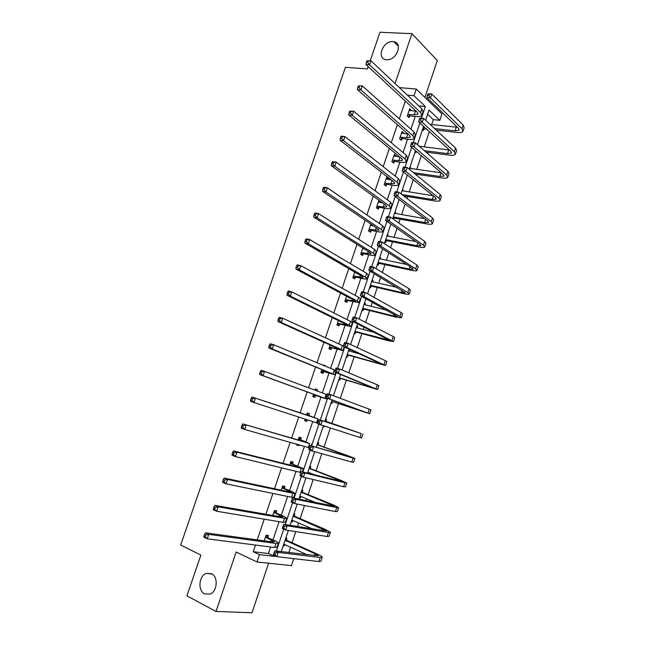 <?xml version="1.0" encoding="UTF-8"?>
<svg xmlns="http://www.w3.org/2000/svg" width="645" height="645" viewBox="0 0 645 645"><rect width="100%" height="100%" fill="white"/><g stroke="black" fill="none" stroke-linecap="round" stroke-linejoin="round"><path stroke-width="0.97" d="M211.471 573.671C218.397 576.638 217.438 591.481 210.085 594.093L204.578 593.892C197.62 590.707 198.837 575.896 206.19 573.453L211.471 573.671M392.837 41.578L393.869 41.707C403.423 43.151 396.344 60.848 386.645 59.727L385.871 59.63C376.18 58.348 383.041 40.627 392.837 41.578M424.918 97.427L437.31 60.509L411.945 33.677L395.038 83.519M370.222 60.743L379.978 32.25L411.945 33.677M368.206 66.604L367.424 68.902L345.422 67.314L180.665 545.049L200.893 555.079L186.921 595.851L215.994 611.452L252.002 612.75L268.618 563.222M407.35 95.129L414.001 95.726L416.259 89.034L441.954 113.931L439.825 120.333L429.054 110.069L425.635 120.276M431.699 124.533L433.335 119.648L439.825 120.333M288.783 552.563L290.564 547.218M292.072 542.719L295.781 531.609M297.466 526.546L298.659 522.982M300.119 518.62L304.496 505.495M306.109 500.665L306.714 498.859M308.125 494.634L313.172 479.517M316.09 470.769L321.799 453.669M324.024 447.009L330.385 427.966M331.917 423.37L338.52 403.601M340.294 398.296L346.349 380.163M348.784 372.875L354.137 356.83M355.484 352.799L355.709 352.13M357.225 347.574L361.893 333.618M363.264 329.49L364.054 327.136M365.634 322.403L369.609 310.503M371.012 306.286L372.358 302.263M373.995 297.369L377.285 287.501M378.728 283.195L380.623 277.519M382.316 272.456L384.928 264.611M386.403 260.209L388.838 252.905M390.588 247.664L392.539 241.819M394.039 237.336L397.022 228.403M398.82 223.009L400.118 219.139M401.642 214.567L405.157 204.03M407.019 198.466L407.656 196.564M409.212 191.904L413.26 179.778M416.743 169.345L421.314 155.647M424.241 146.891L429.336 131.628M293.773 558.643L291.443 565.641L256.992 561.988L259.467 554.635L274.568 556.393L274.794 555.732M276.173 512.662L276.769 510.896L274.431 510.477L272.762 515.436M292.604 463.82L293.193 462.07L290.927 461.489L289.75 465.005M308.882 415.445L309.471 413.711L307.27 412.969L306.56 415.074M307.407 419.847L306.875 421.427L304.658 420.717L305.198 419.129M323.371 365.143L325.588 365.812L323.443 364.925L323.314 365.32M323.588 371.738L323.016 373.463L320.863 372.592L321.879 369.585M339.568 324.25L338.996 325.951L336.908 324.943L338.375 320.597M355.395 277.213L354.831 278.898L352.807 277.737L354.71 272.093M372.834 225.395L372.689 225.823M371.077 230.62L370.512 232.289L368.545 230.991L370.875 224.065M386.25 178.423L388.524 178.77L386.629 177.302L384.146 184.68L386.049 186.123L386.605 184.47M388.524 178.77L388.282 179.487M401.601 132.838L403.891 133.104L402.053 131.499L399.586 138.812L401.44 140.392L401.988 138.756M403.891 133.104L403.722 133.596M255.501 545.041L253.259 551.709L268.417 553.523L270.61 546.992M273.012 539.833L279.116 521.66M281.317 515.113L287.589 496.448M289.573 490.522L296.015 471.366M297.797 466.053L304.392 446.404M305.972 441.704L312.736 421.572M314.115 417.468L320.92 397.207M322.363 392.91L328.99 373.189M330.619 368.343L337.021 349.284M338.827 343.898L345.011 325.499M347.002 319.573L352.96 301.82M355.129 295.362L360.869 278.261M363.224 271.271L368.747 254.815M371.27 247.301L376.591 231.474M379.284 223.444L384.388 208.254M387.258 199.708L392.152 185.139M395.192 176.085L399.884 162.129M403.093 152.575L407.567 139.239M410.946 129.185L415.227 116.447M405.318 101.096L399.328 118.841M397.36 124.678L391.281 142.69M389.362 148.382L383.195 166.652M381.324 172.199L375.067 190.735M373.245 196.128L366.9 214.938M365.135 220.179L358.693 239.263M356.975 244.35L350.445 263.708M348.776 268.642L342.156 288.275M340.544 293.048L333.82 312.962M332.264 317.582L325.451 337.778M323.943 342.237L317.034 362.716M315.582 367.021L308.576 387.782M307.173 391.926L300.086 412.929M298.708 417.025L291.605 438.068M290.153 442.365L283.074 463.336M281.559 467.843L274.512 488.725M272.916 493.441L265.901 514.242M264.232 519.177L257.242 539.897M409.22 110.198L411.518 110.432L409.704 108.755L407.253 116.035L409.075 117.688L409.623 116.052M393.942 155.574L396.224 155.88L394.353 154.349L391.886 161.693L393.764 163.201L394.313 161.556M396.224 155.88L396.022 156.485M378.518 201.377L380.784 201.756L378.857 200.361L376.366 207.779L378.301 209.149L378.857 207.488M380.784 201.756L380.502 202.603M363.256 253.864L362.692 255.541L360.692 254.307L362.812 248.019M347.502 300.675L346.937 302.368L344.882 301.28L346.558 296.289M331.603 347.937L331.022 349.646L328.91 348.711L330.143 345.027M315.341 388.991L317.55 389.701L315.373 388.895L314.954 390.152M317.55 389.701L317.122 390.967M315.542 395.659L314.962 397.385L312.785 396.594L313.567 394.256M300.764 439.568L301.352 437.826L299.119 437.173L298.175 439.979M298.982 444.873L298.74 445.582L296.498 444.953L296.74 444.236M284.413 488.184L285.001 486.427L282.704 485.919L281.276 490.16M267.893 537.269L268.489 535.495L266.127 535.148L264.208 540.849M399.376 87.615L416.259 89.034M256.992 561.988L236.151 552.015L215.994 611.452M253.259 551.709L259.467 554.635M421.467 118.164L425.353 106.546L414.001 95.726M276.374 551.024L283.703 529.142M285.251 524.546L292.572 502.697M294.08 498.206L301.384 476.397M302.86 472.011L310.156 450.226M311.591 445.945L318.888 424.192M320.283 420.016L327.547 398.344M328.95 394.159L336.158 372.665M337.577 368.416L344.72 347.115M346.163 342.809L353.242 321.694M354.702 317.332L361.716 296.41M363.2 291.992L370.149 271.247M371.649 266.772L378.542 246.221M380.058 241.69L386.887 221.316M388.427 216.728L395.192 196.54M396.748 191.904L403.456 171.892M405.028 167.192L411.671 147.366M413.268 142.618L419.855 122.961M423.596 126.38L417.468 144.69M415.477 150.632L409.261 169.224M407.326 175.005L401.005 193.879M399.126 199.499L392.708 218.663M390.886 224.113L384.372 243.568M382.606 248.857L375.995 268.602M374.277 273.722L367.569 293.773M365.917 298.716L359.104 319.065M357.507 323.838L350.598 344.486M349.001 349.251L349.969 349.526L349.05 349.106L342.043 370.045M340.56 374.471L333.449 395.74M332.022 399.989L324.822 421.507M323.411 425.708L316.203 447.267M314.72 451.685L307.536 473.156M305.98 477.808L298.829 499.174M297.192 504.059L290.073 525.336M288.363 530.448L281.268 551.628M433.335 119.648L427.643 114.286M285.832 538.003L286.856 538.156L286.275 539.881M284.711 544.557L284.276 545.863L283.244 545.726M293.862 514L294.878 514.178L294.297 515.903M292.782 520.434L292.306 521.853L291.29 521.684M301.86 490.103L302.86 490.321L302.287 492.038M300.812 496.44L300.304 497.956L299.304 497.755M309.818 466.327L310.801 466.577L310.229 468.286M308.802 472.551L308.52 473.398M317.743 442.663L318.711 442.946L318.138 444.647M325.62 419.105L326.58 419.427L326.015 421.112M324.37 426.022L324.064 426.95L323.105 426.643L324.064 426.95M333.473 395.659L334.384 396.086M332.465 401.819L331.909 403.504L330.958 403.165M340.27 378.494L339.713 380.171L338.778 379.792M349.969 349.526L349.445 351.074M348.042 355.274L347.486 356.943L346.567 356.54M356.79 325.991L357.693 326.443L357.209 327.87M355.774 332.167L355.218 333.828L354.315 333.384M364.49 302.981L365.376 303.464L364.941 304.779M363.474 309.165L362.917 310.817L362.022 310.342M372.157 280.083L373.028 280.591L372.625 281.792M371.133 286.267L370.577 287.912L369.698 287.412M379.784 257.282L380.647 257.831L380.284 258.919M378.752 263.474L378.204 265.119L377.341 264.579M387.379 234.595L388.226 235.175L387.903 236.143M386.347 240.795L385.799 242.423L384.944 241.859M394.933 212.011L395.772 212.624L395.482 213.479M393.901 218.212L393.547 219.26M402.456 189.533L403.278 190.17L403.028 190.92M409.946 167.16L410.76 167.829L410.543 168.466M416.283 151.317L415.815 152.704L415.017 152.01M423.773 128.935L423.241 130.524L422.451 129.806M418.782 105.909L425.353 106.546M268.417 553.523L274.568 556.393M409.769 167.684L410.76 167.829M402.295 190.017L403.278 190.17M394.788 212.447L395.772 212.624M370.754 224.436L371.681 224.613M387.25 234.982L388.226 235.175M379.671 257.629L380.647 257.831M372.052 280.373L373.028 280.591M364.409 303.223L365.376 303.464M356.725 326.185L357.693 326.443M333.457 395.708L334.408 396.014M304.682 420.661L306.875 421.427M296.563 444.776L298.74 445.582M299.361 497.569L300.304 497.956M291.371 521.45L292.306 521.853M283.34 545.436L284.276 545.863M407.809 114.399L414.187 114.866L418.041 114.141L417.242 112.19L366.005 64.564L366.352 62.38L367.779 62.476L368.327 60.864L366.908 60.767L366.352 62.38M409.156 110.392L416.259 111.271M366.908 60.767L370.931 60.783L369.553 64.806L420.621 112.528L421.806 115.439C421.072 116.463 419.137 116.826 415.993 116.527L410.099 115.915L407.858 116.584M368.327 60.864L370.931 60.783L421.87 108.82L423.039 111.762L421.983 114.923M367.779 62.476L369.553 64.806L366.005 64.564M408.285 114.262L410.099 115.915M427.877 94.001L427.353 95.565L428.788 95.686L429.312 94.13L428.175 93.702L431.763 94.017L430.457 97.911L461.981 128.726L462.957 131.346C462.191 132.419 460.103 132.781 456.692 132.435L436.262 130.145M426.514 129.056L422.628 129.258M430.022 124.356L457.426 127.275M423.281 127.307L424.789 127.476M434.553 128.565L455.031 130.838L459.184 130.113L458.531 128.355L426.869 97.589L427.353 95.565M429.312 94.13L431.763 94.017L463.207 125.041L464.166 127.686L463.118 130.862M428.788 95.686L430.457 97.911L426.869 97.589M423.128 127.783L424.241 128.798M400.142 137.167L406.503 137.732L410.317 137.151L409.478 135.305L357.403 89.655L357.733 87.526L359.144 87.647L359.7 86.035L358.289 85.914L357.733 87.526M401.496 133.136L408.108 134.104M358.289 85.914L362.321 85.922L360.942 89.969L412.848 135.708L414.09 138.449C413.389 139.385 411.47 139.683 408.333 139.328L402.464 138.619L400.142 139.28M359.7 86.035L362.321 85.922L414.098 131.983L415.332 134.757L414.251 137.974M359.144 87.647L360.942 89.969L357.403 89.655M400.618 137.03L402.464 138.619M392.442 160.041L398.779 160.718L402.561 160.274L401.682 158.541L348.76 114.883L349.066 112.81L350.477 112.964L351.033 111.335L349.622 111.19L349.066 112.81M393.805 155.993L399.803 156.993M349.622 111.19L353.67 111.198L352.275 115.262L405.036 158.993L406.342 161.573C405.665 162.419 403.762 162.645 400.642 162.242L394.788 161.427L392.378 162.089M351.033 111.335L353.67 111.198L406.286 155.26L407.584 157.864L406.487 161.129M350.477 112.964L352.275 115.262L348.76 114.883M392.91 159.912L394.788 161.427M419.701 118.374L419.177 119.938L420.604 120.091L421.137 118.527L419.701 118.374L420.024 118.011L423.596 118.382L422.281 122.3L454.354 151.801L455.386 154.268C454.644 155.251 452.572 155.534 449.178 155.131L426.022 152.155M416.106 151.172L415.219 151.414M419.274 146.27L449.436 150.019M424.289 150.64L447.485 153.599L451.605 153.018L450.911 151.365L418.71 121.913L419.177 119.938M421.137 118.527L423.596 118.382L455.58 148.092L456.604 150.591L455.531 153.816M420.604 120.091L422.281 122.3L418.71 121.913M411.486 142.868L410.962 144.448L412.389 144.625L412.913 143.045L411.486 142.868L411.833 142.44L415.388 142.876L414.074 146.81L446.695 174.98L447.775 177.294C447.066 178.181 445.018 178.399 441.632 177.939L415.227 174.094M409.559 168.321L441.317 172.828M413.453 172.65L439.914 176.472L443.986 176.045L443.252 174.489L410.51 146.367L410.962 144.448M412.913 143.045L415.388 142.876L447.92 171.256L449.001 173.594L447.912 176.875M412.389 144.625L414.074 146.81L410.51 146.367M384.702 183.019L391.015 183.801L394.764 183.502L393.837 181.89L340.06 140.239L340.35 138.224L341.753 138.401L342.31 136.772L340.907 136.595L340.35 138.224M386.073 178.955L391.346 179.955M340.907 136.595L341.455 136.16L344.97 136.603L343.567 140.683L397.183 182.398L398.554 184.809C397.901 185.566 396.022 185.72 392.91 185.26L387.081 184.349L384.565 185.002M342.31 136.772L344.97 136.603L398.441 178.641L399.803 181.076L398.683 184.406M341.753 138.401L343.567 140.683L340.06 140.239M385.17 182.898L387.081 184.349M403.23 167.49L402.698 169.071L404.117 169.272L404.649 167.692L403.23 167.49L403.593 166.99L407.148 167.498L405.818 171.449L438.987 198.273L440.132 200.434C439.447 201.232 437.423 201.369 434.045 200.845L403.673 195.911M402.045 190.767L433.029 195.685M401.867 194.532L432.295 199.45L436.334 199.176L435.569 197.725L402.27 170.941L402.698 169.071M404.649 167.692L407.148 167.498L440.229 194.532L441.357 196.717L440.253 200.055M404.117 169.272L405.818 171.449L402.27 170.941M376.922 206.11L383.219 207.005L386.927 206.843L385.96 205.344L331.32 165.725L331.586 163.774L332.989 163.983L333.554 162.338L332.151 162.137L331.586 163.774M378.301 202.03L382.687 202.973M332.151 162.137L332.723 161.629L336.222 162.137L334.82 166.249L389.298 205.916L390.725 208.15C390.104 208.827 388.242 208.899 385.146 208.383L379.333 207.376L376.712 208.021M378.317 201.99L378.728 202.296M333.554 162.338L336.222 162.137L390.564 202.143L391.983 204.401L390.846 207.787M332.989 163.983L334.82 166.249L331.32 165.725M377.398 205.997L379.333 207.376M394.933 192.234L394.401 193.823L395.812 194.056L396.344 192.46L394.933 192.234L395.32 191.67L398.86 192.234L397.53 196.217L431.255 221.678L432.448 223.678C431.795 224.379 429.788 224.444 426.426 223.863L394.361 218.107L392.765 218.486M394.498 213.31L424.547 218.599M393.289 216.93L424.652 222.541L428.643 222.412L427.837 221.074L393.99 195.637L394.401 193.823M396.344 192.46L398.86 192.234L432.497 217.921L433.682 219.945L432.561 223.339M395.812 194.056L397.53 196.217L393.99 195.637M393.176 217.26L394.361 218.107M369.109 229.314L379.05 230.297L378.043 228.919L322.54 191.355L322.782 189.461L324.177 189.695L324.741 188.042L323.347 187.808L322.782 189.461M370.496 225.21L373.778 226.024M323.347 187.808L323.951 187.235L327.434 187.816L326.015 191.944L381.364 229.547L382.864 231.611C382.267 232.192 380.429 232.2 377.341 231.619L371.544 230.507L368.803 231.152M370.544 225.057L371.165 225.54M324.741 188.042L327.434 187.816L382.638 225.75L384.122 227.838L382.969 231.289M324.177 189.695L326.015 191.944L322.54 191.355M369.585 229.201L371.544 230.507M386.589 217.107L386.057 218.703L387.468 218.961L388 217.365L386.589 217.107L387 216.478L390.531 217.107L389.185 221.106L423.475 245.197L424.732 247.035C424.104 247.648 422.12 247.632 418.774 246.995L386.807 240.69L385.218 241.053M386.919 235.957L415.823 241.553M385.702 239.593L416.96 245.745L420.919 245.769L420.072 244.528L385.662 220.461L386.057 218.703M388 217.365L390.531 217.107L424.724 241.415L425.966 243.286L424.829 246.729M387.468 218.961L389.185 221.106L385.662 220.461M385.605 239.892L386.807 240.69M361.264 252.622L371.141 253.864L370.093 252.606L313.704 217.115L313.93 215.285L315.316 215.543L315.881 213.882L314.494 213.624L313.93 215.285M362.651 248.502L364.506 249.091M314.494 213.624L315.123 212.979L318.59 213.624L317.171 217.776L373.399 253.292L374.963 255.178C374.398 255.67 372.576 255.605 369.496 254.969L363.724 253.759L360.845 254.396M362.74 248.236L363.57 248.897M315.881 213.882L318.59 213.624L374.681 249.478L376.228 251.397L375.051 254.896M315.316 215.543L317.171 217.776L313.704 217.115M361.732 252.517L363.724 253.759M378.204 242.109L377.664 243.713L379.075 243.995L379.615 242.391L378.204 242.109L378.639 241.407L382.154 242.109L380.808 246.124L415.662 268.828L416.976 270.505C416.38 271.021 414.421 270.932 411.075 270.231L379.22 263.378L377.631 263.716M379.308 258.709L406.745 264.514M378.083 262.362L409.244 269.054L413.155 269.231L412.268 268.102L377.301 245.414L377.664 243.713M379.615 242.391L382.154 242.109L416.92 265.031L418.218 266.74L417.065 270.239M379.075 243.995L380.808 246.124L377.301 245.414M377.994 262.62L379.22 263.378M353.371 276.044L363.191 277.552L362.095 276.407L304.827 243.012L305.029 241.238L306.407 241.536L306.98 239.859L305.601 239.577L305.029 241.238M305.601 239.577L306.254 238.852L309.705 239.569L308.278 243.745L365.392 277.156L367.021 278.866C366.489 279.261 364.683 279.124 361.619 278.43L355.863 277.116L352.823 277.753M306.98 239.859L309.705 239.569L366.683 273.327L368.295 275.06L367.102 278.624M306.407 241.536L308.278 243.745L304.827 243.012M353.847 275.947L355.863 277.116M369.779 267.24L369.238 268.852L370.641 269.159L371.181 267.546L369.779 267.24L370.238 266.466L373.737 267.232L372.383 271.271L407.809 292.572L409.18 294.088C408.624 294.507 406.673 294.338 403.351 293.58L371.593 286.17L370.004 286.493M371.657 281.567L397.159 287.428M370.423 285.243L401.48 292.475L405.358 292.806L368.892 270.489L369.238 268.852M371.181 267.546L373.737 267.232L409.075 288.758L410.43 290.298L409.253 293.862M370.641 269.159L372.383 271.271L368.892 270.489M370.351 285.461L371.593 286.17M345.446 299.586L355.202 301.344L354.065 300.32L295.902 269.046L296.079 267.336L297.45 267.659L298.03 265.982L296.652 265.659L296.079 267.336M296.652 265.659L297.337 264.869L300.772 265.659L299.336 269.852L357.354 301.134L359.039 302.658L347.969 300.586L344.914 301.183M298.03 265.982L300.772 265.659L358.644 297.281L360.321 298.837L359.104 302.465M297.45 267.659L299.336 269.852L295.902 269.046M345.913 299.49L347.969 300.586M361.305 292.491L360.765 294.12L362.159 294.451L362.708 292.83L361.305 292.491L361.789 291.653L365.28 292.483L363.917 296.547L399.924 316.429L401.351 317.783L395.579 317.042L363.933 309.076L362.353 309.374M363.965 304.537L386.758 310.197M362.732 308.229L393.684 316.002L397.514 316.493L360.434 295.7L360.765 294.12M362.708 292.83L365.28 292.483L401.19 312.599L402.609 313.978L401.416 317.598M362.159 294.451L363.917 296.547L360.434 295.7M362.675 308.407L363.933 309.076M337.488 323.234L347.171 325.257L345.994 324.354L286.928 295.225L287.081 293.58L288.452 293.927L289.033 292.241L287.662 291.887L287.081 293.58M287.662 291.887L288.371 291.016L291.79 291.879L290.347 296.095L349.267 325.225L351.025 326.58L340.036 324.169L336.988 324.725M289.033 292.241L291.79 291.879L350.566 321.363L352.307 322.734L351.074 326.418M288.452 293.927L290.347 296.095L286.928 295.225M337.956 323.145L340.036 324.169M329.482 346.994L339.109 349.292L337.883 348.51L277.906 321.541L278.035 319.952L279.398 320.331L279.986 318.638L278.616 318.259L278.035 319.952M278.616 318.259L279.358 317.308L282.76 318.251L281.309 322.484L341.149 349.445L342.963 350.606L332.062 347.857L329.023 348.373M279.986 318.638L282.76 318.251L343.487 346.059M279.398 320.331L281.309 322.484L277.906 321.541M329.95 346.913L332.062 347.857M321.444 370.875L329.732 372.778L268.836 347.994L268.941 346.478L270.303 346.881L270.884 345.18L269.529 344.769L268.941 346.478M269.529 344.769L270.295 343.745L273.682 344.761L272.222 349.018L334.868 374.753L324.056 371.673L321.017 372.141M270.884 345.18L273.682 344.761L335.223 370.27M270.303 346.881L272.222 349.018L268.836 347.994M321.911 370.802L324.056 371.673M313.365 394.869L321.541 397.167L259.717 374.592L259.806 373.141L261.152 373.576L261.741 371.859L260.387 371.423L259.806 373.141M260.387 371.423L261.185 370.319L264.555 371.407L263.087 375.696L326.733 399.021L316.002 395.595L312.978 396.022M315.131 389.628L316.098 390.588M261.741 371.859L264.555 371.407L327.071 394.675M261.152 373.576L263.087 375.696L259.717 374.592M313.825 394.805L316.002 395.595M307.012 415.041L252.018 397.038L317.856 418.855L306.681 414.711M307.076 419.742L304.9 420.016M307.06 413.598L309.213 415.775M252.55 398.691L251.203 398.223L250.607 399.948L251.953 400.416L252.55 398.691L255.38 398.207L253.904 402.512L317.606 423.144M251.953 400.416L253.904 402.512L250.55 401.335L250.607 399.948M251.203 398.223L252.018 397.038M298.861 439.261L306.367 442.357L242.81 423.902L309.584 443.534L298.53 438.914M298.949 437.681L301.094 439.914M243.302 425.668L241.964 425.168L241.367 426.901L242.705 427.401L243.302 425.668L246.156 425.144L244.673 429.473L309.237 447.767M242.705 427.401L244.673 429.473L241.327 428.224L241.367 426.901M241.964 425.168L242.81 423.902M290.669 463.594L299.506 467.262L298.055 467.085L233.555 450.911L236.876 452.234L301.263 468.334L303.416 468.584L290.339 463.239M290.798 461.876L292.935 464.166M234.006 452.782L232.676 452.258L232.079 453.999L233.409 454.531L234.006 452.782L236.876 452.234L235.385 456.587L300.989 472.559M233.409 454.531L235.385 456.587L232.063 455.257L232.079 453.999M232.676 452.258L233.555 450.911M282.429 488.047L291.209 491.99L289.71 491.941L224.242 478.066L227.548 479.469L292.903 493.256L295.12 493.312L290.298 490.821L282.107 487.685M282.615 486.193L284.735 488.539M224.662 480.057L223.331 479.493L222.735 481.243L224.057 481.807L224.662 480.057L227.548 479.469L226.056 483.847L291.556 497.263L293.789 497.287L295.071 493.457M224.057 481.807L226.056 483.847L222.743 482.436L222.735 481.243M223.331 479.493L224.242 478.066M274.157 512.614L282.865 516.838L281.317 516.927L214.882 505.374L218.171 506.849L284.501 518.306L286.791 518.169L282.034 515.428L273.835 512.251M274.383 510.622L276.495 513.033M215.261 507.478L213.947 506.881L213.342 508.639L214.656 509.236L215.261 507.478L218.171 506.849L216.664 511.251L283.147 522.329L285.453 522.16L286.727 518.354M214.656 509.236L216.664 511.251L213.374 509.76L213.342 508.639M213.947 506.881L214.882 505.374M265.845 537.309L274.48 541.808L272.891 542.034L205.465 532.826L208.746 534.382L276.052 543.477L278.422 543.138C278.229 542.501 276.665 541.502 273.73 540.155L265.522 536.93M266.119 535.181L268.215 537.648M205.811 535.044L204.505 534.415L203.893 536.188L205.207 536.817L205.811 535.044L208.746 534.382L207.23 538.809L274.697 547.524L277.076 547.154L278.342 543.38M205.207 536.817L207.23 538.809L203.957 537.245L203.893 536.188M204.505 534.415L205.465 532.826M356.322 327.386L356.733 327.741M352.791 317.88L352.251 319.517L353.637 319.88L354.186 318.243L352.791 317.88L353.299 316.969L356.774 317.872L355.411 321.952L393.482 341.6L387.782 340.616L356.233 332.086L354.653 332.36M356.242 327.612L374.906 332.594M355.008 331.32L389.636 340.302L351.936 321.041L352.251 319.517M354.186 318.243L356.774 317.872L393.273 336.561L394.748 337.77L393.531 341.447M353.637 319.88L355.411 321.952L351.936 321.041M354.96 331.457L356.233 332.086M348.598 350.453L349.203 351.001M344.236 343.398L343.688 345.043L345.067 345.438L345.623 343.793L344.236 343.398L344.769 342.414L348.227 343.39L346.857 347.494L385.573 365.522L348.502 355.202L346.929 355.459M348.485 350.791L359.991 354.089M347.236 354.524L381.727 364.223L343.398 346.51L343.688 345.043M345.623 343.793L348.227 343.39L385.307 360.636L386.847 361.684L385.613 365.417M345.067 345.438L346.857 347.494L343.398 346.51M347.204 354.621L348.502 355.202M335.634 369.053L335.078 370.706L336.456 371.125L337.012 369.472L335.634 369.053L336.19 367.997L339.641 369.037L338.254 373.165L377.631 389.564L340.729 378.43L339.157 378.663M339.439 377.833L373.769 388.258L334.811 372.109L335.078 370.706M337.012 369.472L339.641 369.037L377.309 384.823L378.905 385.71L377.656 389.499M336.456 371.125L338.254 373.165L334.811 372.109M339.415 377.897L340.729 378.43M326.983 394.837L326.426 396.498L327.805 396.949L328.361 395.288L326.983 394.837L327.571 393.708L330.998 394.821L329.611 398.965L369.65 413.727L332.925 401.762L331.361 401.972M332.925 401.762L365.78 412.413L326.185 397.844L326.426 396.498M328.361 395.288L330.998 394.821L370.931 409.849L369.658 413.703M327.805 396.949L329.611 398.965L326.185 397.844M325.217 420.322L326.338 421.443L324.991 420.991M324.991 421.008L359.039 432.787L318.896 419.556L361.192 433.569L326.338 421.443M319.662 421.233L318.291 420.758L317.735 422.427L319.106 422.902L319.662 421.233L322.323 420.742L320.92 424.902L359.894 437.495L361.627 438.003L362.909 434.117M319.106 422.902L320.92 424.902L317.509 423.709L317.735 422.427M318.291 420.758L318.896 419.556M317.348 443.833L318.469 444.977L317.098 444.582M317.082 444.631L350.977 457.16L310.189 445.542L353.081 458.119L354.863 458.482L349.477 456.313L318.469 444.977M310.914 447.324L309.552 446.816L308.995 448.493L310.358 449.001L310.914 447.324L313.591 446.791L312.188 450.984L351.775 462.062L353.565 462.401L354.839 458.539M310.358 449.001L312.188 450.984L308.786 449.718L308.995 448.493M309.552 446.816L310.189 445.542M309.447 467.448L310.551 468.625L309.165 468.278M309.14 468.367L342.874 481.646L301.433 471.656L304.819 472.987L344.922 482.791L346.768 482.984L341.447 480.557L310.551 468.625M308.649 472.487L307.73 472.575M307.858 472.18L315.147 475.018M302.126 473.543L300.772 473.011L300.207 474.696L301.562 475.228L302.126 473.543L304.819 472.987L303.408 477.195L343.608 486.757L345.462 486.919L346.736 483.073M301.562 475.228L303.408 477.195L300.022 475.857L300.207 474.696M300.772 473.011L301.433 471.656M301.497 491.184L302.602 492.385L301.199 492.087M301.159 492.216L334.731 506.26L292.628 497.908L295.999 499.311L336.722 507.583L338.633 507.599L333.384 504.922L302.602 492.385M300.425 496.279L299.78 496.328M299.869 496.053L316.034 502.689M293.29 499.899L291.943 499.343L291.371 501.036L292.725 501.6L293.29 499.899L295.999 499.311L294.58 503.543L335.408 511.566L337.319 511.558L338.585 507.736M292.725 501.6L294.58 503.543L291.209 502.132L291.371 501.036M291.943 499.343L292.628 497.908M293.523 515.024L294.62 516.266L293.193 516.008M293.136 516.185L326.547 530.988L283.776 524.304L287.138 525.78L328.482 532.504L330.458 532.335L325.282 529.4L294.62 516.266M291.846 520.031L312.68 529.045M284.405 526.401L283.066 525.812L282.494 527.513L283.84 528.102L284.405 526.401L287.138 525.78L285.711 530.029L327.16 536.503L329.144 536.309L330.393 532.52M283.84 528.102L285.711 530.029L282.349 528.545L282.494 527.513M283.066 525.812L283.776 524.304M285.501 538.986L286.59 540.252L285.146 540.05M285.074 540.26L314.937 553.724L318.324 555.845L274.875 550.838L278.221 552.386L320.202 557.546L322.242 557.199C322.032 556.522 320.331 555.458 317.138 553.999L286.59 540.252M283.784 544.13L307.471 554.894M275.48 553.039L274.141 552.418L273.569 554.128L274.907 554.756L275.48 553.039L278.221 552.386L276.794 556.659L318.872 561.569L320.92 561.19L322.169 557.417M274.907 554.756L276.794 556.659L273.448 555.103L273.569 554.128M274.141 552.418L274.875 550.838M415.412 111.206L414.187 114.866M421.87 108.82L420.621 112.528M456.233 127.194L455.031 130.838M463.207 125.041L461.981 128.726M407.737 134.063L406.503 137.732M414.098 131.983L412.848 135.708M399.981 157.138L398.779 160.718M406.286 155.26L405.036 158.993M448.702 149.946L447.485 153.599M455.58 148.092L454.354 151.801M441.124 172.804L439.914 176.472M447.92 171.256L446.695 174.98M392.112 180.552L391.015 183.801M398.441 178.641L397.183 182.398M433.44 196.016L432.295 199.45M440.229 194.532L438.987 198.273M384.21 204.07L383.219 207.005M390.564 202.143L389.298 205.916M425.676 219.445L424.652 222.541M432.497 217.921L431.255 221.678M376.261 227.709L375.39 230.313M382.638 225.75L381.364 229.547M417.871 242.996L416.96 245.745M424.724 241.415L423.475 245.197M368.279 251.461L367.521 253.735M374.681 249.478L373.399 253.292M410.035 266.651L409.244 269.054M416.92 265.031L415.662 268.828M360.257 275.334L359.612 277.269M366.683 273.327L365.392 277.156M402.158 290.427L401.48 292.475M409.075 288.758L407.809 292.572M352.202 299.32L351.662 300.917M358.644 297.281L357.354 301.134M394.248 314.317L393.684 316.002M401.19 312.599L399.924 316.429M344.099 323.419L343.68 324.677M350.566 321.363L349.267 325.225M335.956 347.639L335.65 348.558M342.447 345.551L341.149 349.445M327.781 371.98L327.587 372.544M334.295 369.867L332.981 373.778M326.096 394.305L324.782 398.231M317.856 418.855L316.534 422.806M304.48 441.317L304.327 441.76M309.584 443.534L308.254 447.501M296.265 465.763L295.99 466.569M301.263 468.334L299.925 472.317M288.009 490.329L287.614 491.498M292.903 493.256L291.556 497.263M279.712 515.016L279.196 516.556M284.501 518.306L283.147 522.329M271.376 539.825L270.731 541.736M276.052 543.477L274.697 547.524M386.291 338.327L385.855 339.649M393.273 336.561L391.999 340.407M378.301 362.45L377.978 363.409M385.307 360.636L384.033 364.506M370.27 386.694L370.077 387.282M377.309 384.823L376.027 388.717M369.271 409.14L367.981 413.042M361.192 433.569L359.894 437.495M347.405 455.717L347.252 456.184M353.081 458.119L351.775 462.062M339.343 480.041L339.068 480.888M344.922 482.791L343.608 486.757M331.248 504.479L330.837 505.712M336.722 507.583L335.408 511.566M323.113 529.037L322.573 530.666M328.482 532.504L327.16 536.503M314.937 553.724L314.268 555.74M320.202 557.546L318.872 561.569M393.869 41.707L398.352 46.246M206.19 573.453L211.963 573.945M344.212 346.881L343.003 350.493M335.642 372.455L334.892 374.689M327.023 398.15L326.741 398.997M311.648 444.034L311.059 445.792M303.384 468.689L302.311 471.874"/></g></svg>
